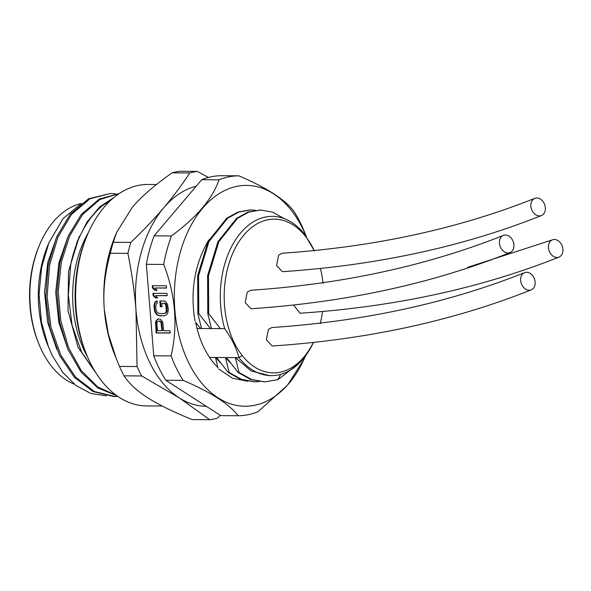 <?xml version="1.0" encoding="UTF-8"?>
<svg xmlns="http://www.w3.org/2000/svg" width="591" height="591" viewBox="0 0 591 591"><rect width="100%" height="100%" fill="white"/><g stroke="black" fill="none" stroke-linecap="round" stroke-linejoin="round"><path stroke-width="0.89" d="M39.235 245.642L38.637 247.104A89.507 57.903 90.4 0 0 38.023 341.864L38.6 343.334A92.277 59.698 -89.6 0 1 39.235 245.642A92.277 59.698 -89.6 0 1 53.53 221.581A92.277 59.698 -89.6 0 1 81.019 203.57M74.119 384.091A92.277 59.698 -89.6 0 1 41.968 350.943A92.277 59.698 -89.6 0 1 38.6 343.334M81.462 203.341L63.045 218.626L48.883 242.783L47.679 245.701A92.277 59.698 90.4 0 0 47.044 343.393L52.222 355.494L62.956 372.685L76.062 385.598L90.807 393.473L106.432 395.867M48.883 242.783L41.621 267.509L39.05 294.547L41.407 321.822L48.558 347.198M115.526 193.782L110.62 193.449L89.95 198.761L71.496 214.393L57.948 237.109L49.541 265.359L47.125 296.446L50.996 327.384L60.821 355.221L75.714 377.287L94.309 391.501L114.883 396.487L117.831 396.413M119.16 193.589L99.886 199.522L82.666 214.467L69.768 235.713L61.375 262.005L58.265 291.104L60.733 320.529L68.6 347.789L81.263 370.557L97.678 386.92L116.508 395.475M97.027 374.583L78.049 347.264L67.995 310.726L68.497 271.424L79.32 236.341M67.95 349.473L58.79 322.287L55.717 292.264L58.974 262.552L68.164 236.23M56.766 349.37L47.627 322.243L44.547 292.279L47.79 262.552L56.98 236.201M113.524 396.48L92.95 391.493L74.355 377.287L59.455 355.206L49.622 327.362L45.758 296.416L48.181 265.329L56.588 237.094L70.13 214.385L88.591 198.753L110.628 193.449M117.018 395.844L97.833 387.955L80.982 371.983L67.876 349.311L59.625 321.918L56.891 292.168L59.876 262.67L68.275 235.986L81.299 214.459L99.207 199.123L119.264 193.523M112.179 198.968L102.494 205.646A101.504 65.667 90.4 0 0 70.78 264.081L77.222 241.409L87.032 221.987L99.584 206.998L114.093 197.35M102.494 205.646L110.177 200.785M95.808 372.699L81.573 352.029L72.08 325.286L68.334 295.027L70.78 264.081M87.667 357.186A93.563 60.533 -89.6 0 1 84.934 352.014A93.563 60.533 -89.6 0 1 88.495 232.403M162.2 406.024L146.546 405.921A110.731 71.637 -89.6 0 1 90.15 362.549A110.731 71.637 -89.6 0 1 86.109 353.411L85.141 350.965A106.114 68.652 -89.6 0 1 85.865 238.616L86.87 236.186A110.731 71.637 -89.6 0 1 147.979 184.466L156.452 184.518M86.109 353.411A110.731 71.637 -89.6 0 1 86.87 236.186M119.463 366.42L137.053 366.531L135.989 309.972A110.731 71.637 90.4 0 0 179.236 397.854L209.731 419.706L192.141 419.588C172.956 411.779 158.093 404.466 147.573 397.654C136.839 390.791 129.023 383.522 124.103 375.846A124.575 80.59 90.4 0 1 119.463 366.42L114.255 353.595A110.731 71.637 -89.6 0 1 104.326 309.765A110.731 71.637 -89.6 0 1 115.016 236.363L116.612 232.485L132.162 207.485C141.338 196.596 154.665 185.049 172.151 172.838L189.741 172.956C182.22 184.547 173.577 196.131 163.825 207.692A110.731 71.637 -89.6 0 1 196.168 186.239M220.31 415.31L217.362 418.162A124.575 80.59 90.4 0 1 209.731 419.706M124.103 375.846L141.692 375.965A124.575 80.59 -89.6 0 1 137.053 366.531M206.311 406.305A110.731 71.637 -89.6 0 1 179.236 397.854L141.692 375.965M116.508 359.284L108.301 333.937L104.326 309.765C102.827 292.013 104.821 273.175 110.295 253.251L127.885 253.362C131.704 272.252 134.408 291.119 135.989 309.972A110.731 71.637 -89.6 0 1 163.825 207.692C154 219.224 143.015 230.793 130.87 242.384A124.575 80.59 90.4 0 0 127.885 253.362M116.612 232.485L113.28 242.273A124.575 80.59 90.4 0 0 110.295 253.251M113.28 242.273L130.87 242.384M208.394 177.463L197.372 171.412L179.782 171.294A124.575 80.59 90.4 0 0 172.151 172.838M197.372 171.412A124.575 80.59 90.4 0 0 189.741 172.956M313.237 342.95A79.637 51.52 -89.6 0 1 271.291 375.632A79.637 51.52 -89.6 0 1 238.956 357.636L235.381 357.614L239.052 372.507L238.136 372.5L226.442 357.562L235.381 357.614L251.057 370.919L269.378 375.617M209.546 357.452L226.442 357.562M220.362 362.756L215.523 357.489L217.924 367.639C206.939 356.536 199.507 341.428 195.628 322.317L200.526 328.5L201.516 328.507L197.859 313.622L198.775 313.622L210.455 328.566L211.445 328.566L207.788 313.681L208.704 313.688L220.384 328.626L224.691 328.655C231.606 338.333 236.356 347.988 238.956 357.636L242.207 355.509A76.867 49.725 90.4 0 0 313.112 342.965M230.283 362.822L225.452 357.555L229.123 372.441L228.207 372.433L216.513 357.496M305.451 355.996L304.328 358.722L287.536 385.155L257.942 411.735A119.958 77.606 -89.6 0 1 238.158 415.739L220.812 415.628L165.805 380.264A119.958 77.606 -89.6 0 1 153.763 355.804L146.354 264.317A119.958 77.606 -89.6 0 1 154.103 235.846L201.694 179.716A119.958 77.606 -89.6 0 1 221.477 175.712L238.83 175.83C266.571 187.672 284.906 199.463 293.838 211.186A119.958 77.606 -89.6 0 1 304.749 232.714L306.389 236.858A110.421 71.437 -89.6 0 0 240.109 185.81A110.421 71.437 -89.6 0 0 179.952 253.517A110.421 71.437 -89.6 0 0 212.103 393.517A110.421 71.437 -89.6 0 0 305.429 356.026M238.158 415.739C229.227 404.015 210.891 392.225 183.151 380.382A119.958 77.606 -89.6 0 1 171.117 355.922C178.054 325.486 175.579 294.983 163.707 264.428A119.958 77.606 -89.6 0 1 166.987 249.816A119.958 77.606 -89.6 0 1 171.456 235.964L154.103 235.846M183.151 380.382L165.805 380.264M171.117 355.922L153.763 355.804M163.707 264.428L146.354 264.317M158.285 318.874L156.312 320.388L155.536 321.91L156.135 332.962L170.208 333.051L170.023 330.768L163.737 330.724L162.724 321.955L160.412 319.273L158.285 318.874M164.32 301.011L159.829 300.982L160.294 306.699L162.089 306.707L161.808 303.279L164.202 303.294L165.827 304.83L166.352 311.309L165.007 313.208L163.84 313.577L159.348 313.548L157.162 312.395L156.046 309.721L155.765 306.286L156.452 303.626L157.317 303.249L157.132 300.959L155.669 301.336L154.591 302.851L153.97 306.278L154.702 311.612L156.748 314.678L158.004 315.446L164.025 315.867L166.625 314.737L167.704 313.223L168.324 309.795L167.593 304.461L165.546 301.395L164.32 301.011M166.994 293.402L152.921 293.313L153.106 295.603L155.389 297.901L157.782 297.916L155.499 295.618L167.179 295.692L166.994 293.402M166.374 285.778L152.308 285.689L152.493 287.98L154.768 290.277L157.169 290.292L154.886 287.994L166.566 288.068L166.374 285.778M171.456 235.964C196.722 217.311 212.583 198.606 219.047 179.834L201.694 179.716M219.047 179.834A119.958 77.606 -89.6 0 1 238.83 175.83M195 321.053C190.849 296.254 193.323 273.345 202.425 252.335A80.095 51.816 -89.6 0 1 208.948 239.813M247.777 381.261L232.544 378.262L218.559 368.924M314.412 250.976L304.646 234.346A79.637 51.52 90.4 0 0 272.318 216.365A79.637 51.52 90.4 0 0 224.698 328.655M197.01 328.478L200.526 328.5M201.516 328.507L210.455 328.566M211.445 328.566L220.384 328.626M197.859 313.622L197.66 275.642L208.002 241.623L226.73 218.197L238.092 211.999L250.303 209.945M198.775 313.622L198.576 275.65L208.919 241.623L227.638 218.205L239.008 212.006L250.953 209.953L255.467 210.278M207.788 313.681L207.589 275.709L217.931 241.682L236.659 218.264L248.021 212.058L260.225 210.012M208.704 313.688L208.505 275.709L218.847 241.689L237.567 218.264L248.937 212.066L260.875 210.019L272.791 212.213L284.072 218.544M314.382 250.976A76.867 49.725 90.4 0 0 240.027 240.064A76.867 49.725 90.4 0 0 242.207 355.509M320.219 323.639A76.867 49.725 90.4 0 0 322.516 311.826M322.996 283.229A76.867 49.725 90.4 0 0 320.558 268.927M541.282 215.612C463.351 246.654 377.058 265.344 282.38 271.69L276.588 265.551L278.62 255.127L282.07 253.236C374.362 246.979 458.646 228.665 534.921 198.288A9.227 6.966 69.8 0 0 532.609 199.928A9.227 6.966 69.8 0 0 532.336 211.039A9.227 6.966 69.8 0 0 541.282 215.612A9.227 6.966 69.8 0 0 543.602 213.972A9.227 6.966 69.8 0 0 543.868 202.861A9.227 6.966 69.8 0 0 534.921 198.288M558.864 257.151A9.227 6.966 69.8 0 0 561.177 255.504A9.227 6.966 69.8 0 0 561.45 244.393A9.227 6.966 69.8 0 0 552.504 239.82A9.227 6.966 69.8 0 0 550.191 241.468A9.227 6.966 69.8 0 0 549.918 252.579A9.227 6.966 69.8 0 0 558.864 257.151C480.934 288.186 394.633 306.884 299.962 313.23L293.912 305.488M531.065 289.93C453.142 320.965 366.841 339.662 272.17 346.008L266.378 339.869L268.403 329.446L271.853 327.547C364.145 321.297 448.429 302.984 524.712 272.606A9.227 6.966 69.8 0 0 522.392 274.246A9.227 6.966 69.8 0 0 522.126 285.357A9.227 6.966 69.8 0 0 531.065 289.93A9.227 6.966 69.8 0 0 533.385 288.29A9.227 6.966 69.8 0 0 533.658 277.179A9.227 6.966 69.8 0 0 524.712 272.606M509.87 252.66C431.94 283.695 345.639 302.393 250.968 308.738L245.176 302.599L247.208 292.176L250.658 290.277C342.95 284.027 427.234 265.714 503.51 235.336A9.227 6.966 69.8 0 0 501.198 236.976A9.227 6.966 69.8 0 0 500.924 248.087A9.227 6.966 69.8 0 0 509.87 252.66A9.227 6.966 69.8 0 0 512.19 251.02A9.227 6.966 69.8 0 0 512.456 239.909A9.227 6.966 69.8 0 0 503.51 235.336M254.167 381.793L240.692 379.385L228.207 372.433M259.323 381.564L254.824 381.801L241.608 379.385L229.123 372.441M158.595 318.881L156.903 320.27L156.127 321.785L156.726 332.844L170.201 332.925M157.42 319.251L158.011 319.133M156.135 332.962L156.726 332.844M155.396 323.809L155.987 323.691M155.536 321.91L156.127 321.785M156.312 320.388L156.903 320.27M158.469 321.164L159.962 321.053L161.55 322.206L162.532 330.591L157.45 330.687L156.859 323.44L157.066 322.302L158.469 321.164L160.301 321.556L160.959 322.324L161.934 330.709M161.35 323.469L161.941 323.351M159.371 321.172L159.962 321.053M160.301 321.556L160.892 321.438M160.959 322.324L161.55 322.206M159.533 315.838L164.505 315.742M158.004 315.446L160.124 315.72M156.748 314.678L158.602 315.328M155.426 313.141L156.017 313.023L157.339 314.552M154.702 311.612L155.3 311.494L156.017 313.023M154.251 309.706L154.842 309.588L155.3 311.494M153.97 306.278L154.561 306.153L154.842 309.588M154.118 304.372L154.709 304.254L154.561 306.153M154.591 302.851L155.182 302.732L154.709 304.254M155.669 301.336L156.26 301.211L155.182 302.732M157.132 300.989L156.26 301.211M163.84 313.577L165.007 313.208M165.842 312.447L166.44 312.329L165.598 313.082M166.352 311.309L166.943 311.191L166.44 312.329M166.529 309.787L167.12 309.669L166.943 311.191M166.248 306.352L166.839 306.234L167.12 309.669M165.827 304.83L166.418 304.705L166.839 306.234M165.133 303.678L165.724 303.56L166.418 304.705M164.202 303.294L165.724 303.56M161.808 303.279L164.8 303.176M160.294 306.699L162.074 306.589M160.427 300.982L160.885 306.574M155.499 295.618L167.172 295.566M155.389 297.901L157.664 297.79M153.106 295.603L153.697 295.478L155.98 297.783M153.527 293.321L153.697 295.478M154.886 287.994L166.551 287.943M154.768 290.277L157.043 290.166M152.493 287.98L153.084 287.854L155.367 290.159M152.906 285.697L153.084 287.854M298.654 363.716L277.918 379.644L280.607 374.376M277.918 379.644L264.724 381.867L251.522 379.444L239.052 372.507M264.28 381.86L250.606 379.444L238.136 372.5M113.531 396.48L114.898 396.487M268.196 375.61L271.291 375.625M250.953 209.953L250.037 209.945M260.882 210.019L259.966 210.012M552.504 239.82L467.422 267.413M254.824 381.801L253.908 381.793M264.724 381.86L263.808 381.86"/></g></svg>
